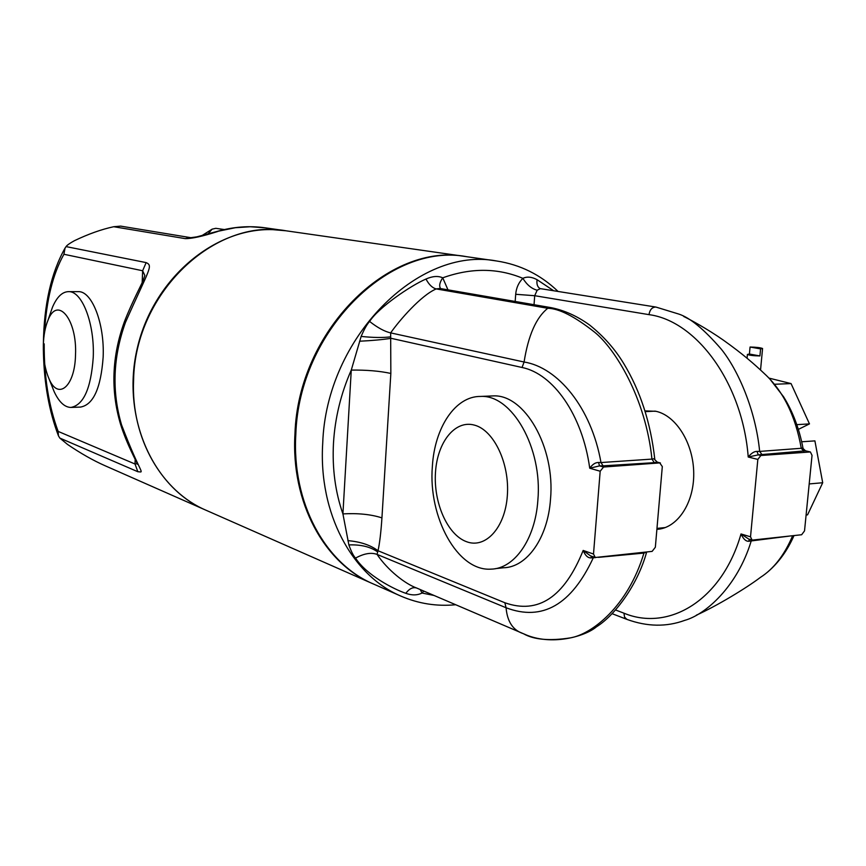 <?xml version="1.0" encoding="UTF-8"?>
<svg xmlns="http://www.w3.org/2000/svg" width="866" height="866" viewBox="0 0 866 866"><rect width="100%" height="100%" fill="white"/><g stroke="black" fill="none" stroke-linecap="round" stroke-linejoin="round"><path stroke-width="1.3" d="M809.19 483.932L822.7 482.741L807.556 514.859L806.105 515.01M774.54 384.266L791.059 383.584L809.472 423.896L798.398 429.363M791.059 383.584L769.04 378.128M822.7 482.741L814.906 440.881L801.721 441.779M757.837 459.413L760.857 455.505L758.27 454.866L757.003 451.403C754.221 451.348 751.298 453.232 748.224 457.021L758.27 454.866L805.597 450.829L810.37 451.955L812.037 455.354L804.525 530.89L801.645 534.744L752.099 540.113L750.519 536.812L757.837 459.413L748.224 457.021C742.487 382.718 696.296 320.842 648.98 314.639C649.857 309.606 652.174 307.084 655.93 307.062L540.038 288.584C537.45 287.003 536.465 284.048 537.093 279.707L553.655 290.738M792.617 535.751C784.488 554.965 773.76 568.854 760.424 577.384C746.687 587.841 716.691 606.059 696.329 615.185M764.386 373.636L764.234 373.506C783.07 390.685 795.421 415.615 801.267 448.285L802.479 447.982L805.38 450.872M788.807 536.173L748.505 541.282C745.745 541.304 743.245 538.869 741.015 533.954L750.519 536.812M749.61 539.356L748.505 541.282M615.65 610.01L623.942 613.182L624.57 617.101L626.908 619.385C647.173 626.757 666.463 627.081 684.779 620.348C705.476 614.611 737.302 586.747 751.158 541.12L751.753 540.005M757.003 451.403L759.655 451.413C755.65 410.17 738.168 370.053 721.216 349.085C704.123 329.361 689.996 317.692 678.825 314.077L655.93 307.062M762.134 454.791L759.655 451.413L801.267 448.285L803.843 451.251M648.98 314.639L534.701 295.707L537.169 290.229L540.395 288.627M537.169 290.229C531.637 288.768 526.874 284.806 522.88 278.343C527.058 276.384 531.789 276.839 537.093 279.707M623.942 613.182C668.79 631.834 722.006 600.387 741.015 533.954L748.776 539.107L752.099 540.113M626.908 619.385L612.197 613.713M750.27 539.41L748.776 539.107M644.975 410.885L656.071 411.318C676.324 415.767 693.655 443.728 693.731 473.648C694.012 503.59 677.039 528.433 656.893 529.342L659.708 529.039M440.577 288.573C438.921 285.986 439.636 282.403 442.732 277.824C438.142 275.713 432.556 276.124 425.985 279.036C428.973 284.665 432.394 287.956 436.226 288.919L547.756 308.285L551.112 307.657L439.939 288.465L436.226 288.919C421.093 295.284 399.378 320.388 390.653 332.89L390.847 373.441L381.938 517.879C371.027 514.372 358.015 513.051 342.914 513.895L348.879 544.92C351.185 551.458 353.404 555.853 355.547 558.105C366.708 575.425 394.127 589.345 405.808 593.318C411.88 595.494 417.293 595.407 422.034 593.037L434.05 595.472M558.061 291.441C540.665 274.76 520.217 264.617 496.716 261.002C418.754 245.825 326.276 337.524 322.726 443.1C318.277 513.3 352.116 575.652 401.023 596.154C418.516 603.689 436.745 606.557 455.722 604.739M401.023 596.154L373.527 584.041C325.161 563.755 291.647 502.681 295.826 434.169C299.03 331.126 389.862 241.82 466.969 256.737L496.716 261.002M372.943 583.781L372.64 583.652C324.295 563.365 290.792 502.345 294.96 433.877C298.153 330.92 388.931 241.69 466.016 256.596L466.525 256.672M372.64 583.652L206.314 510.366C161.92 491.639 130.853 438.586 133.591 380.25C134.934 292.578 215.212 217.539 286.126 230.811L466.016 256.596M205.859 510.171L205.664 510.085C152.589 487.471 120.894 416.384 137.423 347.602C153.499 278.733 214.378 227.617 272.693 229.652L285.812 230.767M216.684 231.547L235.303 227.726L250.263 226.74L265.332 227.834L285.434 230.713M124.228 322.206L125.462 322.39C149.407 268.406 153.358 265.938 146.148 262.604L66.076 246.604C66.974 245.219 69.745 243.27 74.368 240.726C88.473 233.982 101.593 229.317 113.727 226.719L120.591 226.113L190.769 237.674L185.162 238.615C191.57 238.756 202.471 236.364 217.853 231.449M105.587 465.951L104.927 465.67C93.29 460.539 80.83 453.47 67.559 444.453L59.808 438.066L137.835 471.721C144.99 472.122 141.19 476.376 121.554 424.87C111.682 391.324 112.991 357.16 125.462 322.39M205.664 510.085L104.927 465.67M66.076 246.604L65.047 248.098L63.922 254.268C52.848 274.078 46.385 300.166 44.545 332.522M59.808 438.066L58.423 435.76L58.152 431.409L135.009 464.003L137.218 463.635M144.839 275.475L142.641 270.755L63.922 254.268M120.396 423.766L121.554 424.87M207.872 234.08L212.148 229.144L215.796 228.321L224.359 229.555M71.499 407.431L80.527 407.074C93.333 404.801 100.878 388.185 103.141 357.225C104.721 323.635 91.937 290.911 78.297 291.647L77.897 291.647M51.906 386.009L54.103 391.519C58.899 401.889 64.463 407.193 70.817 407.453C83.526 405.18 90.995 388.509 93.236 357.442C94.784 323.732 82.086 290.889 68.566 291.636L78.297 291.647M49.882 314.737L52.425 307.365C56.82 297.027 62.2 291.788 68.566 291.636M49.016 378.778C44.967 369.327 43.073 357.961 43.343 344.679C43.679 335.229 45.184 327.207 47.857 320.593C57.145 295.23 77.345 319.078 75.504 355.136C74.898 386.712 58.011 400.655 49.016 378.778L54.103 391.519M425.985 279.036C410.625 285.618 378.496 307.527 369.62 321.448C367.097 324.1 364.272 329.091 361.144 336.419L351.271 370.085C340.933 393.521 335.001 417.899 333.475 443.219C332.143 468.506 335.294 492.061 342.914 513.895L351.271 370.085C366.535 369.901 379.719 371.016 390.847 373.441M420.237 589.551L422.034 593.037L423.788 591.077M381.938 517.879C380.964 532.395 379.654 543.361 378.02 550.744L377.056 554.402C387.806 570.337 405.288 583.944 416.687 588.036L523.118 633.587M347.861 540.644C360.44 541.715 370.486 545.082 378.02 550.744L504.856 602.747L506.069 607.748L377.056 554.402C371.178 552.237 364.012 553.471 355.547 558.094M593.686 556.957L593.297 557.758C571.398 604.836 542.322 621.507 506.069 607.748C507.26 621.669 513.008 630.307 523.313 633.663L416.687 588.036M600.181 471.223L593.502 554.034L595.245 557.498L652.13 551.382L655.346 547.247L662.306 466.568L659.73 462.909L603.57 467.023L600.181 471.223L589.735 468.235C582.374 414.598 553.017 373.711 522.057 367.487L524.082 362.01L390.653 332.89C384.601 331.537 377.598 327.727 369.62 321.459M504.856 602.747C538.219 614.546 564.329 597.118 583.175 550.44L593.502 554.034M598.547 462.487C595.429 462.412 592.496 464.328 589.735 468.235L599.543 465.886L598.547 462.487L600.982 462.552C591.337 407.518 557.672 367.292 524.082 362.01C528.282 335.445 536.173 317.53 547.756 308.285C559.003 308.469 574.613 316.415 594.563 332.143C614.968 348.468 645.755 398.1 651.946 459.099L653.927 458.742L657.251 462.119L660.422 462.974M595.559 557.585L590.861 557.91C587.765 557.942 585.2 555.452 583.175 550.44L590.395 555.81L595.245 557.498M591.619 556.232L590.861 557.91M646.653 551.988L643.936 553.082C627.98 606.665 591.597 634.323 570.326 637.885C549.531 641.121 533.889 639.725 523.41 633.706M646.231 552.043L645.906 552.735M644.282 552.259L643.936 553.082L598.482 557.358M603.57 467.023L599.543 465.886L603.093 465.854L600.982 462.552L651.946 459.099L654.295 462.66L657.197 462.228L653.927 458.742M603.093 465.854L654.295 462.66M659.73 462.909L657.251 462.119M522.057 367.487L391.075 338.314C382.967 339.613 372.467 340.587 359.574 341.226M760.857 455.505L810.37 451.955M809.851 451.911L805.629 450.915L802.479 447.982M809.472 423.896L796.839 424.654M490.47 396.022L493.025 395.914C524.417 393.911 555.431 447.04 550.505 499.314C547.853 538.165 526.82 567.392 503.46 567.76L495.352 568.659M537.851 500.396C535.231 539.442 514.307 568.8 491.054 569.135C457.54 571.592 428.075 517.197 432.361 466.482C434.548 427.707 455.245 396.065 480.598 396.433C511.838 394.42 542.733 447.841 537.851 500.396M507.335 495.709C509.836 463.516 493.837 430.088 474.427 425.119C455.051 419.674 437.33 442.104 435.49 472.316C433.379 502.453 447.321 534.603 466.352 541.629C485.339 549.131 505.116 527.989 507.335 495.709M749.415 354.042L759.926 355.937C753.799 355.839 749.631 355.341 747.412 354.443L749.415 354.042L750.064 347.039L760.586 348.89L762.567 348.5C760.337 347.634 756.17 347.147 750.064 347.039M759.926 355.937L760.586 348.89M534.041 304.713L534.701 295.707L515.692 294.288C516.277 287.804 518.68 282.489 522.88 278.343C497.733 267.865 471.017 267.691 442.732 277.824L447.971 289.85M113.727 226.719L185.162 238.615M44.188 343.856C44.025 376.634 48.68 405.818 58.152 431.409M146.148 262.604L142.641 270.755L142.176 282.554M135.193 459.381L135.009 464.003L137.835 471.721M515.173 301.455L515.692 294.288M416.708 588.046C412.995 586.845 409.358 588.609 405.808 593.318M377.273 551.642C370.107 546.717 360.646 544.476 348.879 544.92M390.458 336.874C382.794 337.816 373.019 337.664 361.144 336.419M665.348 527.546L656.969 528.401M655.226 411.134L645.213 411.642M768.348 571.419C778.989 562.175 787.54 550.235 794.014 535.589M769.722 378.843L783.568 396.769C792.812 411.631 799.286 428.735 802.988 448.068M764.223 373.484C754.654 364.445 742.941 354.053 723.446 340.197C707.078 328.712 689.693 319.359 683.685 316.458M190.834 237.685L196.853 236.851L216.868 231.493C233.138 226.784 249.289 225.561 265.332 227.834M65.047 248.098C51.181 272.747 43.95 304.626 43.376 343.737M43.419 352.592C44.155 383.67 49.145 411.382 58.423 435.76M137.499 464.284L136.698 462.476C137.672 463.938 126.642 444.052 120.461 423.972C110.61 390.534 111.866 356.597 124.239 322.174C131.524 302.948 143.561 280.627 143.258 280.064L144.828 275.54M181.384 499.39L105.273 465.821M212.148 229.144L201.81 235.693M47.857 320.593L52.425 307.365M523.93 633.923C551.177 646.588 585.427 636.261 596.425 626.854C615.022 615.271 637.636 584.983 646.675 551.988M551.112 307.657C564.426 310.331 577.243 316.112 589.573 324.988C603.602 336.246 614.968 349.063 623.672 363.439C640.31 390.837 650.68 422.727 654.772 459.099M493.025 395.914L480.598 396.433M747.412 354.443L747.066 358.221M760.543 370.042L762.556 348.608"/></g></svg>
